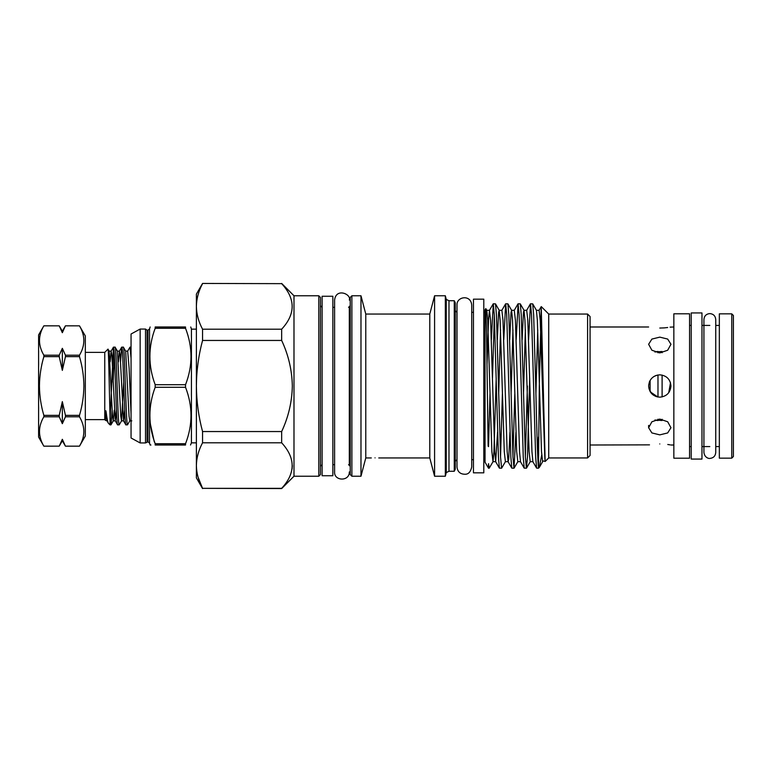 <?xml version="1.0" encoding="UTF-8"?>
<svg xmlns="http://www.w3.org/2000/svg" width="772" height="772" viewBox="0 0 772 772"><rect width="100%" height="100%" fill="white"/><g stroke="black" fill="none" stroke-linecap="round" stroke-linejoin="round"><path stroke-width="1.16" d="M701.97 386L701.97 459.07L691.22 459.07L691.22 312.93L701.97 312.93L701.97 386M155.172 387.293L155.172 384.707L185.531 384.707L185.531 387.293L155.172 387.293C148.127 406.062 148.127 424.87 155.172 443.717L185.531 443.717C192.817 424.938 192.817 406.13 185.531 387.293M196.387 329.142L191.427 329.142L191.427 442.858L196.387 442.858M155.172 328.283L155.172 326.99L185.531 326.99C192.817 326.99 192.817 326.99 185.531 326.99L185.531 328.283L155.172 328.283C148.127 347.053 148.127 365.86 155.172 384.707M185.531 384.707C192.817 365.928 192.817 347.12 185.531 328.283M155.172 326.99C148.137 326.99 148.137 326.99 155.172 326.99M147.085 441.825L147.085 330.175L147.944 330.175L147.944 441.825L145.522 442.945L145.522 329.055L140.147 329.055L131.057 334.015L131.057 437.985L140.147 442.945L140.147 329.055M154.332 441.951L150.482 424.552M190.53 445.01L191.427 442.858M185.531 443.717L185.531 445.01C192.817 445.01 192.817 445.01 185.531 445.01L155.172 445.01C148.137 445.01 148.137 445.01 155.172 445.01L155.172 443.717M147.944 330.175L149.536 328.94L149.536 443.06L150.144 445.01L150.926 445.01M655.544 375.675L657.976 374.98L657.976 397.02M43.85 355.197L43.85 356.635L59.232 356.635L59.232 355.197L43.85 355.197C38.05 345.383 38.05 335.598 43.85 325.842L59.232 325.842L43.85 325.832L38.6 334.932L38.6 437.068L43.85 446.168C38.05 436.344 38.05 426.559 43.85 416.803L59.232 416.803L59.232 415.365L43.85 415.365L43.85 416.803M43.85 356.635C41.012 366.285 39.536 376.07 39.44 386C39.555 396.055 41.032 405.84 43.85 415.365M62.339 440.793L65.437 446.168L79.477 446.158C85.287 436.402 85.287 426.617 79.477 416.803L79.477 415.365C82.305 405.84 83.772 396.055 83.897 386C83.791 376.07 82.324 366.285 79.477 356.635L79.477 355.197C85.287 345.441 85.287 335.656 79.477 325.842L85.325 335.965L85.325 436.035L79.477 446.168L65.437 446.168L62.339 439.297L59.232 446.158L43.85 446.168L59.232 446.158L62.339 440.793L62.339 439.297M62.339 331.207L65.437 325.832L79.477 325.842L65.437 325.832L62.339 332.703L62.339 331.207L59.232 325.832L62.339 332.703M85.325 419.621L104.76 419.621L104.76 352.379L85.325 352.379M104.76 419.621L105.552 420.412L105.513 413.782C105.523 413.126 105.61 408.899 106.092 411.688C106.941 418.588 107.723 422.448 108.437 423.288L110.02 424.87L110.02 415.992C109.373 395.428 108.669 346.696 107.974 349.166L109.141 351.125L108.456 354.734M106.092 411.688L107.009 420.875L108.437 423.288M104.76 352.379L107.974 349.166M105.561 420.412L107.009 420.875M659.79 419.08L651.896 421.773L648.625 427.727L651.896 432.938L659.79 434.868L667.683 432.938L670.955 427.727L667.693 421.773L659.79 419.08M659.79 443.948C645.382 445.106 645.382 445.106 659.79 443.948C674.197 445.106 674.197 445.106 659.79 443.948M590.069 445.01L649.503 444.855M667.751 444.489L670.077 444.855M659.79 397.165C666.574 396.509 670.289 392.784 670.955 386C670.299 379.226 666.583 375.501 659.79 374.835C653.006 375.501 649.281 379.216 648.625 386C649.291 392.784 653.006 396.509 659.79 397.165M655.553 396.325L657.792 396.982L650.294 391.877M689.57 458.201L689.57 313.799L673.85 313.799L673.85 458.201L689.57 458.201M731.75 458.163L731.75 313.837L719.34 313.837L719.34 458.163L731.75 458.163L733.4 456.503L733.4 315.497L731.75 313.837M670.279 382.169L670.955 386M662.106 419.283L662.106 420.499L654.868 420.036M670.482 382.777L668.735 392.678M654.868 351.964L662.106 351.501L662.106 352.717M659.79 352.92L667.683 350.237L670.955 344.273L667.693 339.072L659.79 337.132L651.896 339.072L648.625 344.273L651.896 350.237L659.79 352.92M659.79 328.052C674.197 326.894 674.197 326.894 659.79 328.052C645.382 326.894 645.382 326.894 659.79 328.052C645.382 326.894 645.382 326.894 659.79 328.052L664.074 327.897M673.85 326.99L670.077 327.145M667.674 327.521L664.296 327.878M322.107 475.735L322.107 296.265L332.857 296.265L332.857 475.735L322.107 475.735M483.793 386L483.793 472.84L473.458 472.84L473.458 299.16L483.793 299.16L483.793 386M318.797 295.772L320.448 297.423L320.448 474.577L318.797 476.227L318.797 295.772L293.987 295.772L293.987 476.227L281.664 488.56L202.553 488.348C198.568 480.898 196.522 473.304 196.387 465.574L196.387 477.887L202.553 488.56M281.664 488.56L281.664 488.348C295.647 473.217 295.647 458.037 281.664 442.8L281.664 431.548C288.438 417.083 291.999 401.903 292.327 386C291.999 370.106 288.438 354.927 281.664 340.452L281.664 329.2C295.647 314.069 295.647 298.88 281.664 283.652L202.553 283.44L281.664 283.652M292.327 465.613L292.067 469.038M350.227 474.577L350.227 297.423L351.878 295.772L351.878 476.227L350.227 474.577M488.136 446.158L486.553 331.921L485.8 308.578L485.038 309.833L485.038 462.167L488.522 468.208L489.197 468.208L488.522 463.692L488.522 468.208M548.718 457.95L587.588 457.95L587.588 314.05L548.718 314.05L548.718 457.95L545.148 461.492L541.22 306.629L539.31 386L538.46 466.973C537.621 461.772 536.598 424.359 535.72 386L533.655 314.802L532.709 303.869L530.499 303.792L531.532 314.802L535.662 457.198L536.608 468.131L538.46 468.208L538.46 466.973L539.31 467.369L538.46 468.208M541.683 455.084L539.31 467.369M488.522 446.65L489.998 393.961M486.128 313.191L486.804 310.305L487.74 320.37L491.87 451.63L492.999 461.695L489.197 468.208M496.377 386L498.451 457.198L499.387 468.131L501.597 468.208L500.565 457.198L496.435 314.802L495.489 303.869L493.279 303.792L494.312 314.802L496.377 386M500.546 456.58L502.408 393.961M497.313 339.776L498.616 312.448L499.204 310.305L500.14 320.37L504.28 451.63L505.409 461.695L501.597 468.208M508.787 386L510.852 457.198L511.797 468.131L514.007 468.208L512.975 457.198L508.835 314.802L507.899 303.869L505.679 303.792L506.721 314.802L508.787 386M512.946 456.58L514.808 393.961M515.928 432.223L514.007 468.208M521.187 386L523.262 457.198L524.207 468.131L526.417 468.208L525.375 457.198L521.245 314.802L520.299 303.869L518.089 303.792L519.122 314.802L521.187 386M525.356 456.58L527.392 386M529.688 378.039L527.45 457.198L526.417 468.208M491.359 339.776L493.279 303.792M494.341 315.42L492.478 378.039M503.769 339.776L505.679 303.792M516.178 339.776L518.089 303.792M528.579 339.776L530.499 303.792M587.588 314.05L590.069 316.53L590.069 455.47L587.588 457.95M454.264 300.733L454.264 471.267L455.258 469.289L455.258 302.711L454.264 300.733L448.976 300.733L446.245 299.411L445.338 295.772L445.338 476.227L434.588 476.227L434.588 295.772L429.782 314.05L429.782 457.95L434.588 476.227M429.782 314.05L365.774 314.05L365.774 457.95L360.978 476.227L351.878 476.227M365.774 314.05L360.978 295.772L360.978 476.227M454.264 471.267L448.976 471.267L448.976 300.733M448.976 471.267L446.245 472.589L446.245 299.411M375.038 457.854C370.232 457.96 370.232 457.96 375.038 457.854C370.232 457.96 370.232 457.96 375.038 457.854C379.834 457.96 379.834 457.96 375.038 457.854M649.281 382.246L649.706 381.204M131.057 347.13L129.957 347.188L127.679 351.125L129.136 368.524L131.057 414.178M131.057 358.131L130.024 347.13M124.697 410.193L123.549 420.875L125.826 424.812L127.476 424.87C126.097 427.254 124.717 344.746 123.337 347.13L125.682 351.125L127.679 351.125M123.337 347.13L121.686 347.188L120.557 361.807M125.894 424.87C124.514 427.254 123.134 344.746 121.754 347.13M116.427 410.193L115.279 420.875L117.556 424.812L119.206 424.87C117.826 427.254 116.447 344.746 115.067 347.13L117.412 351.125L119.409 351.125L118.415 361.827M115.067 347.13L113.416 347.188L110.145 418.106M117.614 424.87C116.244 427.254 114.864 344.746 113.484 347.13M127.476 424.87L129.821 420.875L129.049 416.262L125.682 351.125M119.206 424.87L121.542 420.875L120.779 416.262L117.412 351.125M110.02 415.992L111.004 424.812L112.133 410.193M113.137 382.237L114.275 353.894M110.936 424.87L110.02 424.87M651.684 393.672L648.934 388.605M196.387 386L196.387 465.574C196.522 457.835 198.578 450.24 202.553 442.8L202.553 431.548C198.587 416.716 196.532 401.527 196.387 386C196.503 370.656 198.558 355.467 202.553 340.452L202.553 329.2C198.568 321.741 196.522 314.156 196.387 306.426L196.387 386M202.553 283.44L196.387 294.113L196.387 306.426C196.522 298.677 198.578 291.092 202.553 283.652M537.756 456.58L538.46 437.135M198.018 477.057L202.515 488.271M281.664 431.548L202.553 431.548M202.553 340.452L281.664 340.452M202.553 442.8L281.664 442.8M281.664 488.348L202.553 488.348M281.664 329.2L202.553 329.2M657.976 352.794L657.976 351.453L656.103 351.694M653.537 376.746L655.496 375.694M656.103 420.306L657.976 420.547L657.976 419.206M79.477 355.197L65.437 355.197L62.339 348.326L59.232 355.197M79.477 415.365L65.437 415.365L62.339 401.623L59.232 415.365M59.232 356.635L62.339 370.377L65.437 356.635L79.477 356.635M59.232 416.803L62.339 423.674L65.437 416.803L79.477 416.803M65.437 416.803L65.437 415.365M62.339 423.674L62.339 401.623M65.437 356.635L65.437 355.197M62.339 370.377L62.339 348.326M650.111 380.432L650.111 391.568M662.106 375.076L662.106 396.924M455.258 310.653L456.918 312.313L456.995 459.687M131.057 405.175L130.815 410.173M123.684 382.237L121.542 420.875L123.549 420.875L120.171 355.738L119.409 351.125L121.686 347.188M114.275 410.173L113.272 420.875L112.509 416.262L109.141 351.125L111.139 351.125L110.145 361.827M111.004 424.812L113.272 420.875L115.279 420.875L111.901 355.738L111.139 351.125L113.416 347.188M487.035 363.786L488.531 320.37L489.467 310.305L490.606 320.37L494.736 451.63L495.672 461.695L492.999 461.695L493.935 451.63L496.203 378.039M509.723 339.776L511.016 312.448L511.614 310.305L512.55 320.37L516.68 451.63L517.819 461.695L514.094 468.131M522.123 339.776L523.426 312.448L524.014 310.305L524.95 320.37L529.09 451.63L530.219 461.695L526.504 468.131M544.887 459.475L540.226 320.37L539.097 310.305L536.424 310.305L537.36 320.37L541.5 451.63L542.629 461.695C542.957 460.894 543.797 460.816 545.148 461.492M499.387 468.131L495.672 461.695L497.564 432.223M498.683 393.961L500.546 329.779M505.592 303.869L501.877 310.305L503.006 320.37L507.146 451.63L508.082 461.695L508.671 459.552L509.974 432.223M511.083 393.961L512.946 329.779M518.002 303.869L514.277 310.305L515.416 320.37L519.546 451.63L520.482 461.695L524.207 468.131M523.493 393.961L525.356 329.779M530.403 303.869L526.687 310.305L527.816 320.37L531.956 451.63L532.892 461.695L536.608 468.131M535.893 393.961L537.756 329.779M703.919 386L703.919 319.502C704.267 315.912 706.235 313.943 709.825 313.586C713.424 313.943 715.393 315.912 715.74 319.502L715.74 452.498C715.393 456.088 713.424 458.057 709.825 458.414C709.507 458.693 704.711 458.23 703.919 452.498L703.919 386M147.944 441.825L149.536 443.06M191.427 329.142L190.742 326.99M149.536 328.94L150.144 326.99M145.522 442.945L140.147 442.945M147.085 330.175L145.522 329.055M673.85 445.01L670.955 445.01M719.34 446.583L715.74 446.583M709.825 446.583L701.97 446.583M691.22 446.583L689.57 446.583M471.721 386L471.721 466.973C470.688 471.702 468.604 474.124 465.458 474.249C460.392 474.346 457.564 471.924 456.995 466.973L456.995 305.027C456.416 296.718 470.766 294.055 471.721 305.027L471.721 386M322.107 307.343L320.448 305.693M348.568 307.343L350.227 305.693M318.797 476.227L293.987 476.227M446.245 472.589L445.338 476.227M429.782 457.95L378.753 457.95M371.313 457.95L365.774 457.95M349.311 307.169L349.311 464.831M332.857 307.343L334.594 307.343L334.594 300.067L334.594 471.933C333.938 481.159 349.571 481.689 349.311 471.933M483.793 459.687L485.038 459.687M471.721 459.687L473.458 459.687M334.594 464.657L332.857 464.657M129.821 420.875L131.819 420.875M471.721 305.027L471.721 312.313L473.458 312.313M483.793 312.313L485.038 312.313M349.311 300.067C351.627 294.228 335.994 287.473 334.594 300.067M360.978 295.772L351.878 295.772M445.338 295.772L434.588 295.772M548.718 314.05L541.278 306.609M539.522 467.07L542.629 461.695M493.192 303.869L489.467 310.305L486.804 310.305L485.8 308.578M501.877 310.305L499.204 310.305L495.489 303.869M514.277 310.305L511.614 310.305L507.899 303.869M526.687 310.305L524.014 310.305L520.299 303.869M536.424 310.305L532.709 303.869M505.409 461.695L508.082 461.695L511.797 468.131M539.097 310.305L541.22 306.629M520.482 461.695L517.819 461.695M532.892 461.695L530.219 461.695M348.568 464.657L350.227 466.307M322.107 464.657L320.448 466.307M456.918 459.687L455.258 461.347M293.987 295.772L281.664 283.44M648.625 425.411L648.625 427.727M719.34 325.417L715.74 325.417M709.825 325.417L701.97 325.417M691.22 325.417L689.57 325.417M648.625 326.99L590.069 326.99"/></g></svg>
